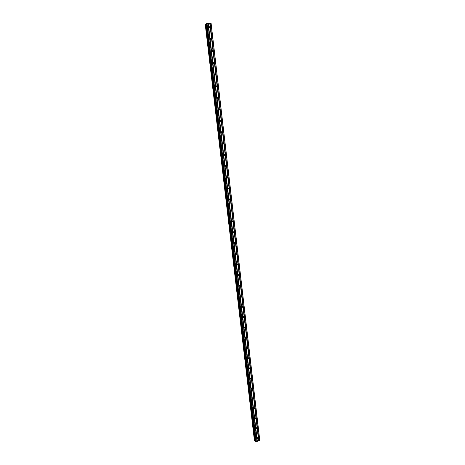 <?xml version="1.0" encoding="UTF-8"?>
<svg xmlns="http://www.w3.org/2000/svg" width="465" height="465" viewBox="0 0 465 465"><rect width="100%" height="100%" fill="white"/><g stroke="black" fill="none" stroke-linecap="round" stroke-linejoin="round"><path stroke-width="0.7" d="M257.139 438.239L257.738 437.472L258.145 437.867L257.546 438.635L257.139 438.239M255.988 428.445L256.57 427.684L257 428.079L256.418 428.84L255.988 428.445M254.837 418.599L255.401 417.837L255.843 418.244L255.279 419L254.837 418.599M253.675 408.7L254.221 407.945L254.686 408.351L254.14 409.107L253.675 408.7M252.507 398.755L253.036 398.005L253.524 398.412L252.989 399.168L252.507 398.755M251.333 388.757L251.844 388.008L252.356 388.42L251.838 389.17L251.333 388.757M250.153 378.708L250.647 377.964L251.176 378.376L250.681 379.12L250.153 378.708M248.967 368.606L249.443 367.867L249.996 368.286L249.513 369.024L248.967 368.606M247.775 358.445L248.234 357.713L248.81 358.137L248.345 358.87L247.775 358.445M246.578 348.239L247.02 347.512L247.613 347.936L247.165 348.663L246.578 348.239M245.369 337.974L245.799 337.259L246.409 337.683L245.985 338.398L245.369 337.974M244.16 327.656L244.567 326.947L245.206 327.372L244.793 328.081L244.16 327.656M242.945 317.287L243.335 316.589L243.991 317.008L243.602 317.711L242.945 317.287M241.719 306.865L242.091 306.168L242.771 306.592L242.399 307.289L241.719 306.865M240.492 296.379L240.847 295.699L241.544 296.124L241.19 296.804L240.492 296.379M239.254 285.847L239.591 285.173L240.312 285.591L239.969 286.271L239.254 285.847M238.01 275.251L238.33 274.588L239.074 275.007L238.748 275.675L238.01 275.251M236.761 264.602L237.069 263.946L237.824 264.37L237.516 265.027L236.761 264.602M235.505 253.896L235.796 253.251L236.575 253.669L236.278 254.32L235.505 253.896M234.238 243.131L234.517 242.498L235.313 242.916L235.034 243.55L234.238 243.131M232.971 232.314L233.232 231.686L234.046 232.105L233.785 232.727L232.971 232.314M231.692 221.433L231.942 220.817L232.773 221.235L232.523 221.846L231.692 221.433M230.407 210.494L230.646 209.889L231.494 210.302L231.256 210.907L230.407 210.494M229.117 199.491L229.338 198.898L230.21 199.316L229.983 199.909L229.117 199.491M227.821 188.435L228.03 187.854L228.914 188.267L228.704 188.848L227.821 188.435M226.513 177.316L226.711 176.741L227.612 177.153L227.414 177.729L226.513 177.316M225.2 166.139L225.391 165.575L226.304 165.988L226.118 166.551L225.2 166.139M223.88 154.897L224.06 154.345L224.99 154.752L224.81 155.31L223.88 154.897M222.555 143.592L222.723 143.051L223.671 143.464L223.496 144.005L222.561 143.633M221.224 132.229L221.381 131.694L222.34 132.107L222.177 132.641L221.224 132.229M219.881 120.801L220.032 120.272L221.003 120.691L220.852 121.214L219.881 120.801M218.533 109.31L218.672 108.793L219.654 109.205L219.515 109.723L218.533 109.31M217.172 97.749L217.312 97.243L218.306 97.662L218.166 98.167L217.172 97.749M215.812 86.13L215.94 85.636L216.946 86.054L216.818 86.548L215.812 86.13M214.441 74.447L214.563 73.958L215.58 74.377L215.458 74.865L214.441 74.447M213.057 62.694L213.173 62.217L214.202 62.636L214.086 63.118L213.057 62.694M211.674 50.877L211.778 50.406L212.819 50.83L212.714 51.307L211.674 50.877M210.279 38.996L210.383 38.531L211.43 38.961L211.325 39.426L210.279 38.996M208.878 27.046L208.971 26.586L210.035 27.022L209.936 27.476L208.878 27.046M209.767 23.273L206.379 23.552L255.64 441.471L256.273 441.75L259.79 440.326L211.104 23.297L209.767 23.273L258.65 440.861M206.414 23.843L205.21 24.134L254.425 440.634L255.564 440.826M205.402 24.046L254.617 440.756L205.396 24.046M209.802 23.285L258.674 440.814M210.046 23.285L258.883 440.739M210.139 23.267L258.976 440.739M211.005 23.25L259.726 440.46M205.989 23.942L255.163 440.762M206.053 23.924L255.221 440.774M206.727 23.372L256.006 441.744M207.018 23.32L256.273 441.75M207.89 23.308L257.023 441.465M207.919 23.32L257.046 441.425M208.163 23.314L257.261 441.343M208.262 23.297L257.348 441.349M218.905 109.856L219.503 109.734M220.829 121.214L220.224 121.33M222.171 132.641L221.538 132.734M254.425 440.634L205.21 24.134L254.436 440.651M205.35 24.058L254.57 440.744M205.454 24.041L254.669 440.75M206.28 23.884L255.436 440.779M206.384 23.86L255.529 440.808M206.396 23.535L255.663 441.506M209.936 27.476L209.465 27.702M211.325 39.426L210.837 39.641M212.714 51.307L212.203 51.51M214.086 63.118L213.557 63.316M215.458 74.865L214.906 75.051M216.818 86.548L216.242 86.717M218.166 98.167L217.579 98.318M223.496 144.005L222.845 144.08M224.81 155.31L224.147 155.362M226.118 166.551L225.444 166.58M227.414 177.729L226.734 177.74M228.704 188.848L228.019 188.837M229.983 199.909L229.297 199.874M231.256 210.907L230.57 210.854M232.523 221.846L231.837 221.77M233.785 232.727L233.099 232.634M235.034 243.55L234.354 243.433M236.278 254.32L235.61 254.181M237.516 265.027L236.854 264.87M238.748 275.675L238.097 275.507M239.969 286.271L239.33 286.085M241.19 296.804L240.562 296.606M242.399 307.289L241.783 307.074M243.602 317.711L243.003 317.49M244.793 328.081L244.218 327.848M245.985 338.398L245.421 338.16M247.165 348.663L246.624 348.413M248.345 358.87L247.822 358.614M249.513 369.024L249.007 368.762M250.681 379.12L250.193 378.865M251.838 389.17L251.373 388.909M252.989 399.168L252.542 398.906M254.14 409.107L253.71 408.845M255.279 419L254.872 418.744M256.418 428.84L256.023 428.585M257.546 438.635L257.174 438.379M206.379 23.552L255.64 441.471"/></g></svg>
